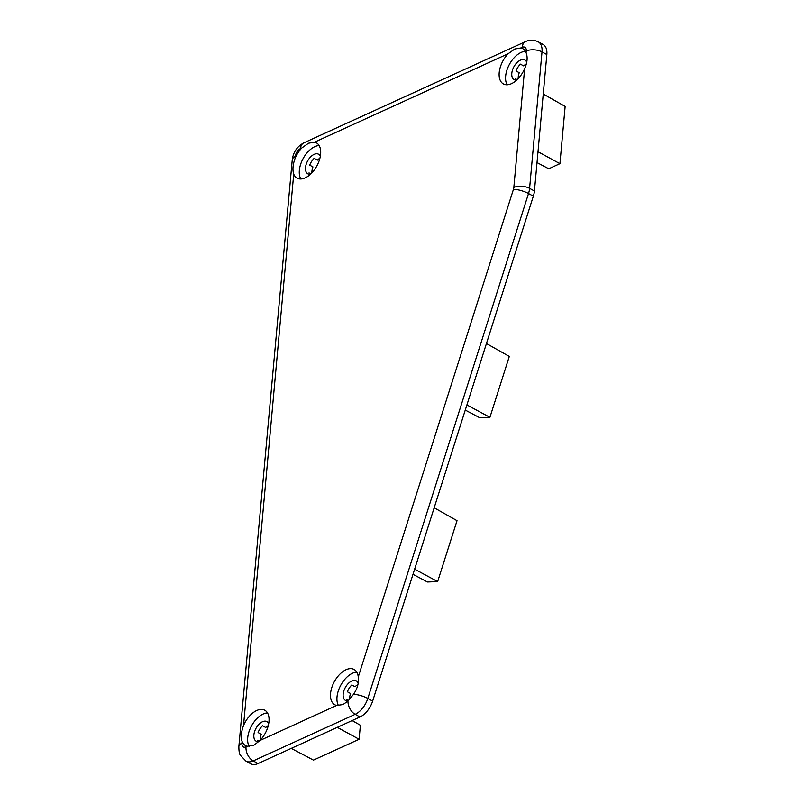 <?xml version="1.0" encoding="UTF-8"?>
<svg xmlns="http://www.w3.org/2000/svg" width="804" height="804" viewBox="0 0 804 804"><rect width="100%" height="100%" fill="white"/><g stroke="black" fill="none" stroke-linecap="round" stroke-linejoin="round"><path stroke-width="1.21" d="M511.485 83.666A20.12 11.467 118.7 0 1 503.394 83.938A20.12 11.467 118.7 0 1 508.118 53.757L514.801 49.014L520.811 47.959A20.12 11.467 118.7 0 1 522.721 48.642A20.12 11.467 118.7 0 1 526.097 52.712C527.846 57.195 527.364 62.501 524.65 68.621A20.12 11.467 118.7 0 1 511.485 83.666M507.133 84.772A20.12 11.467 118.7 0 1 508.017 67.245A20.12 11.467 118.7 0 1 521.082 52.451A20.12 11.467 118.7 0 1 525.434 51.345M342.996 704.575L336.665 705.45A20.12 11.467 118.7 0 1 334.755 704.756A20.12 11.467 118.7 0 1 331.801 687.551A20.12 11.467 118.7 0 1 346.001 669.742A20.12 11.467 118.7 0 1 354.082 669.471A20.12 11.467 118.7 0 1 358.262 676.938C359.046 682.656 357.478 688.445 353.549 694.314L347.951 701.068L342.996 704.575M338.504 705.621A20.12 11.467 118.7 0 1 339.368 688.093A20.12 11.467 118.7 0 1 352.443 673.27A20.12 11.467 118.7 0 1 356.795 672.164M253.702 745.348L247.371 746.233A20.12 11.467 118.7 0 1 245.461 745.539A20.12 11.467 118.7 0 1 242.084 741.469C240.708 737.188 241.19 731.881 243.532 725.56A20.12 11.467 118.7 0 1 256.707 710.525A20.12 11.467 118.7 0 1 264.787 710.244A20.12 11.467 118.7 0 1 260.064 740.434L253.702 745.348M249.21 746.393A20.12 11.467 118.7 0 1 250.074 728.866A20.12 11.467 118.7 0 1 263.149 714.052A20.12 11.467 118.7 0 1 267.501 712.937M305.178 177.875A20.12 11.467 118.7 0 1 297.098 178.146A20.12 11.467 118.7 0 1 293.721 174.086C292.344 169.805 292.827 164.498 295.168 158.167A20.12 11.467 118.7 0 1 301.822 147.966L308.505 143.223L314.515 142.167A20.12 11.467 118.7 0 1 316.424 142.861A20.12 11.467 118.7 0 1 319.379 160.066A20.12 11.467 118.7 0 1 305.178 177.875M300.827 178.98A20.12 11.467 118.7 0 1 301.711 161.463A20.12 11.467 118.7 0 1 314.786 146.66A20.12 11.467 118.7 0 1 319.138 145.554M319.912 158.227A11.176 6.372 -61.3 0 0 317.379 160.127L314.153 158.358A11.176 6.372 118.7 0 0 309.721 165.162L312.947 166.92A11.176 6.372 -61.3 0 0 311.922 172.81M310.857 173.885L309.017 172.88A11.176 6.372 118.7 0 0 309.681 174.307M320.344 156.227A11.176 6.372 -61.3 0 0 318.575 154.227A11.176 6.372 -61.3 0 0 314.083 154.388A11.176 6.372 -61.3 0 0 306.193 164.277A11.176 6.372 -61.3 0 0 307.842 173.835A11.176 6.372 -61.3 0 0 310.475 174.247M268.275 725.61A11.176 6.372 -61.3 0 0 265.742 727.509L262.516 725.751A11.176 6.372 118.7 0 0 258.084 732.544L261.31 734.313A11.176 6.372 -61.3 0 0 260.285 740.203M259.23 741.278L257.38 740.263A11.176 6.372 118.7 0 0 258.044 741.69M268.707 723.62A11.176 6.372 -61.3 0 0 266.938 721.62A11.176 6.372 -61.3 0 0 262.446 721.771A11.176 6.372 -61.3 0 0 254.556 731.66A11.176 6.372 -61.3 0 0 256.205 741.228A11.176 6.372 -61.3 0 0 258.868 741.63M357.921 684.646A11.176 6.372 -61.3 0 0 355.036 686.737L351.81 684.968A11.176 6.372 118.7 0 0 347.378 691.772L350.604 693.53A11.176 6.372 -61.3 0 0 349.579 699.42M348.524 700.505L346.675 699.49A11.176 6.372 118.7 0 0 347.338 700.907M358.172 683.269A11.176 6.372 -61.3 0 0 356.232 680.837A11.176 6.372 -61.3 0 0 351.74 680.988A11.176 6.372 -61.3 0 0 343.851 690.887A11.176 6.372 -61.3 0 0 345.499 700.445A11.176 6.372 -61.3 0 0 348.172 700.857M526.339 63.938A11.176 6.372 -61.3 0 0 523.675 65.908L520.449 64.149A11.176 6.372 118.7 0 0 516.027 70.943L519.243 72.712A11.176 6.372 -61.3 0 0 518.228 78.601M517.163 79.676L515.324 78.671A11.176 6.372 118.7 0 0 515.977 80.088M526.751 62.27A11.176 6.372 -61.3 0 0 524.871 60.019A11.176 6.372 -61.3 0 0 520.379 60.169A11.176 6.372 -61.3 0 0 512.49 70.059A11.176 6.372 -61.3 0 0 514.138 79.626A11.176 6.372 -61.3 0 0 516.771 80.038M525.575 41.587L303.882 142.821C297.138 146.449 293.259 152.137 292.244 159.875L238.858 746.564C238.868 751.147 239.391 754.082 240.426 755.348L246.014 761.157L250.848 763.8A17.879 10.191 -61.3 0 0 258.034 763.549L360.001 716.987A17.879 10.191 -61.3 0 0 372.644 701.098L533.343 196.176A17.879 10.191 -61.3 0 0 534.429 191.01L546.841 54.561A17.879 10.191 -61.3 0 0 543.112 44.501L538.278 41.848C533.846 39.748 529.615 39.657 525.575 41.587A11.176 7.306 65.5 0 0 522.168 47.335A6.703 3.819 118.7 0 1 526.258 51.014L526.097 52.712M465.275 410.08L479.727 417.738L489.917 417.326L509.304 356.433L486.45 343.519M489.917 417.326L466.913 404.925M337.278 727.369L359.117 739.268L313.449 760.112L291.249 748.383M359.117 739.268L360.383 725.258L352.132 720.575M537.012 162.569L548.76 168.78L559.936 163.674L537.997 151.725M559.936 163.674L565.142 106.44L543.253 94.028M414.633 569.182L437.647 581.583L427.447 581.995L412.995 574.327M437.647 581.583L457.024 520.69L434.18 507.776M520.811 47.959L522.168 47.335M247.371 746.233L246.024 746.846A6.703 3.819 118.7 0 1 241.934 743.167L242.084 741.469M295.168 158.167L295.319 156.478A6.703 3.819 118.7 0 1 300.465 148.579L301.822 147.966M534.429 191.01L529.595 188.357L542.007 51.918L546.841 54.561M372.644 701.098L367.81 698.445L528.519 193.533L533.343 196.176M258.034 763.549L253.2 760.906L355.167 714.344L360.001 716.987M314.515 142.167L508.118 53.757M243.532 725.56L293.721 174.086M336.665 705.45L260.064 740.434M524.65 68.621L513.836 187.463A6.703 3.819 118.7 0 1 513.434 189.402L358.262 676.938M513.434 189.402A11.176 2.975 17.7 0 1 528.519 193.533A17.879 10.191 -61.3 0 0 529.595 188.357A11.176 5.568 5.2 0 0 513.836 187.463M246.014 761.157A17.879 10.191 -61.3 0 0 253.2 760.906A11.176 7.306 65.5 0 1 246.024 746.846M526.258 51.014A11.176 5.568 -174.8 0 1 542.007 51.918A17.879 10.191 -61.3 0 0 538.278 41.848M347.951 701.068A11.176 7.306 65.5 0 0 355.167 714.344A17.879 10.191 -61.3 0 0 367.81 698.445A11.176 2.975 17.7 0 0 353.549 694.314M303.882 142.821A11.176 7.306 65.5 0 0 300.465 148.579M292.244 159.875A11.176 5.568 5.2 0 1 295.319 156.478M238.858 746.564A11.176 5.568 5.2 0 1 241.934 743.167"/></g></svg>
